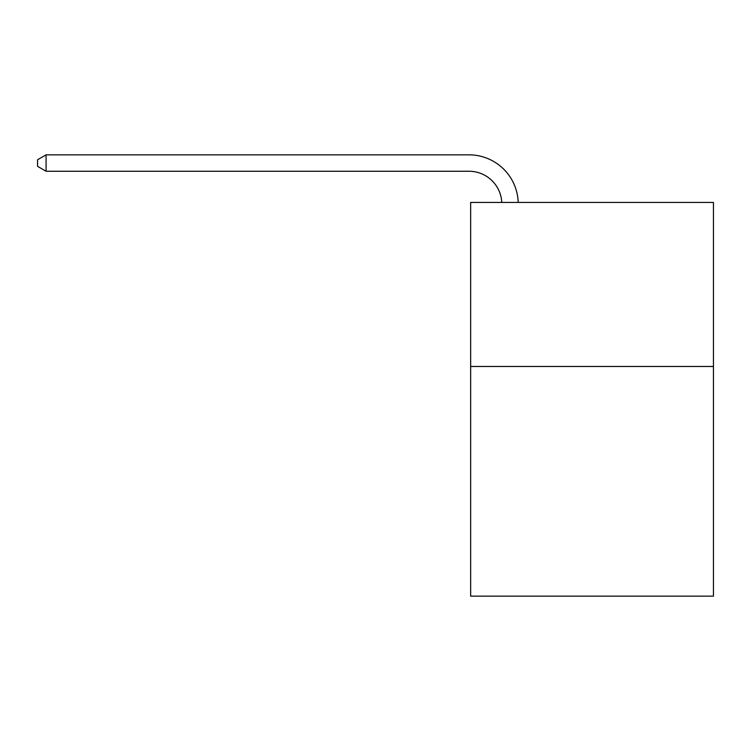 <?xml version="1.0" encoding="UTF-8"?>
<svg xmlns="http://www.w3.org/2000/svg" width="751" height="751" viewBox="0 0 751 751"><rect width="100%" height="100%" fill="white"/><g stroke="black" fill="none" stroke-linecap="round" stroke-linejoin="round"><path stroke-width="1.13" d="M713.45 366.479L713.45 596.153L470.652 596.153L470.652 202.423L713.45 202.423L713.45 366.479L470.652 366.479M501.781 202.423A32.809 32.809 -20.5 0 0 469.009 171.256L46.083 171.256L37.55 166.328L37.55 159.766L46.083 154.847L469.009 154.847A49.219 49.219 159.5 0 1 518.199 202.423M46.083 154.847L46.083 171.256"/></g></svg>
